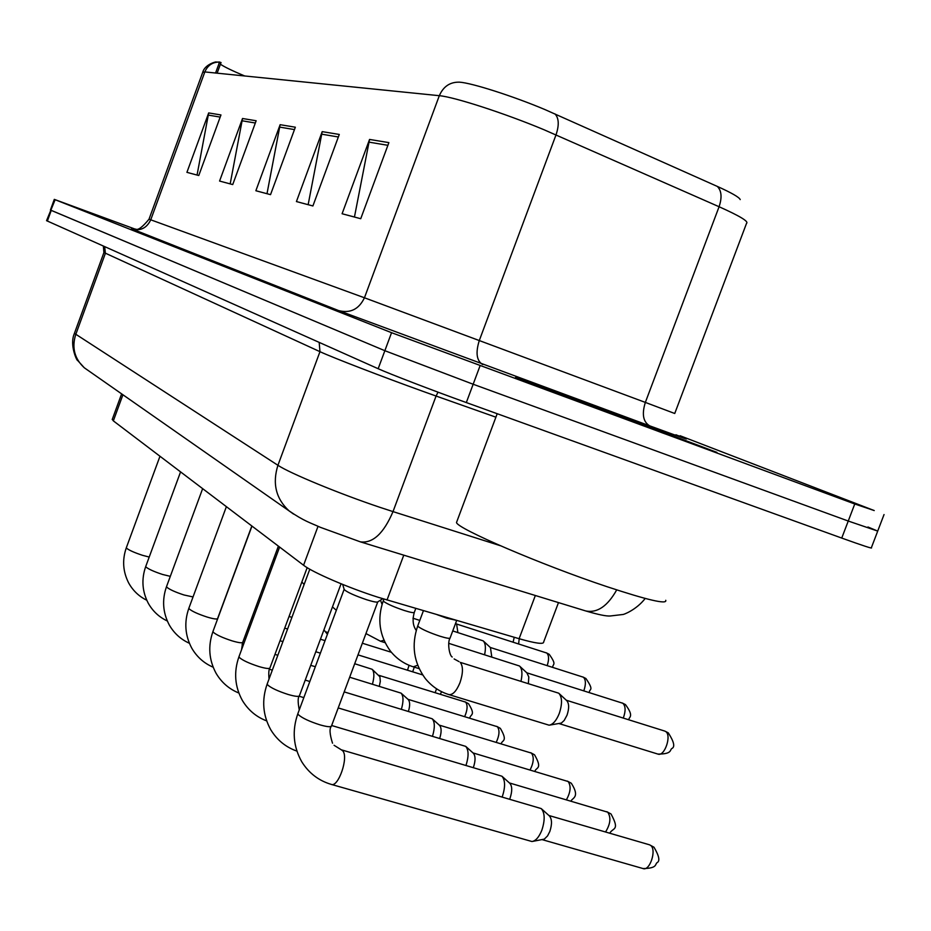 <?xml version="1.0" encoding="UTF-8"?>
<svg xmlns="http://www.w3.org/2000/svg" width="931" height="931" viewBox="0 0 931 931"><rect width="100%" height="100%" fill="white"/><g stroke="black" fill="none" stroke-linecap="round" stroke-linejoin="round"><path stroke-width="1.4" d="M558.484 602.601L543.669 641.948C543.937 644.543 535.744 643.461 519.102 638.701L377.777 597.167C348.392 587.833 312.455 572.321 303.576 565.245L113.349 420.87L112.29 419.311M662.593 432.962L716.928 452.396L573.042 398.119L515.506 377.486L662.593 432.962L716.928 452.396L573.042 398.119L515.506 377.486L662.593 432.962M717.301 186.409C721.583 190.692 722.177 197.477 719.081 206.74L645.346 402.413L674.742 413.492L746.522 223.359C749.036 221.59 739.877 216.05 719.081 206.74L543.809 129.653C504.753 113.303 453.793 96.824 439.316 95.695C443.365 86.432 450.092 81.916 459.518 82.161C471.703 82.906 513.237 96.172 545.042 109.614L717.301 186.409C731.533 192.833 739.179 197.221 740.215 199.583M135.146 229.119L54.301 199.374L50.425 210.022L384.864 350.708L473.157 384.247L848.246 521.034L877.712 531.089L867.948 526.993M197.058 175.051L208.684 112.93L186.922 172.351L198.78 175.517L220.961 114.955L208.684 112.93M230.178 183.896L242.514 118.505L219.576 181.056L232.727 184.571L256.153 120.751L242.514 118.505M354.443 217.039L369.549 139.441L342.096 213.746L360.739 218.715L388.879 142.618L369.549 139.441M308.149 204.68L322.196 131.632L296.43 201.561L312.909 205.96L339.28 134.448L322.196 131.632M266.999 193.706L280.138 124.696L255.862 190.739L270.537 194.649L295.348 127.21L280.138 124.696M219.018 63.587L218.913 62.04L219.925 62.063C212.803 61.877 207.764 65.158 204.832 71.931L202.714 72.339M54.301 199.374L391.555 332.693L854.763 503.985L874.232 510.56L680.096 435.743M217.132 73.177L221.043 62.517L219.262 62.912M220.414 64.204C223.987 66.729 232.063 70.651 244.667 75.97M55.138 199.723L46.55 220.67L378.172 368.723C389.658 373.925 432.484 390.392 466.315 402.564L841.74 538.071C863.305 545.822 873.173 549.034 871.358 547.719L877.642 531.298M47.365 221.089L51.252 210.406L384.864 350.708L473.157 384.247L848.246 521.034L877.712 531.089L884.043 514.552M344.133 589.265L344.237 589.614C347.251 592.291 354.746 595.677 366.698 599.75C373.319 601.81 377.02 602.52 377.811 601.868L382.757 598.726M331.192 784.368C338.29 787.824 348.869 757.101 342.736 750.84L341.316 749.804L541.237 808.585C544.914 812.891 545.124 820.083 541.854 830.196C539.014 837.167 535.709 840.937 531.95 841.519L331.192 784.368C318.67 780.655 308.859 773.126 301.76 761.779C293.242 746.569 291.95 730.532 297.85 713.693L298.385 714.705C302.214 718.092 309.441 721.478 320.055 724.877C327.305 726.925 331.133 727.262 331.529 725.866L377.753 601.938M541.563 808.888L549.348 815.882C552.025 819.001 552.188 824.191 549.825 831.464L547.568 835.898L544.298 839.122L533.009 841.333M437.07 614.669L446.682 618.161L456.411 620.337M448.87 694.584C452.769 695.108 456.469 691.128 459.984 682.679C463.149 673.125 463.242 666.352 460.275 662.372L558.775 693.211C562.243 697.121 562.405 703.883 559.263 713.495C556.342 720.664 552.956 724.551 549.104 725.191L448.87 694.584C439.502 691.663 431.623 686.287 425.246 678.478C413.678 662.593 411.165 645.078 417.728 625.911L418.485 626.807C422.697 629.693 429.843 632.824 439.921 636.199C446.566 638.259 449.976 638.806 450.139 637.875L456.679 620.418M566.479 700.415L566.642 700.543C569.167 703.37 569.295 708.258 567.026 715.171L564.174 720.478L561.335 723.073L549.907 725.063M331.657 725.505L501.937 776.221C505.324 780.225 505.428 787.056 502.286 796.75L502.251 796.843M502.24 776.489L509.804 783.285C512.259 786.183 512.353 791.117 510.083 798.076L509.699 799.031M338.221 707.932L465.698 746.371C468.735 749.921 468.852 756.228 466.035 765.294M465.966 746.604L473.32 753.202C475.578 755.914 475.613 760.604 473.437 767.307L473.367 767.458M344.191 691.896L432.17 718.755C434.893 721.909 435.01 727.716 432.519 736.177M432.403 718.965L439.56 725.377C441.585 727.763 441.631 732.08 439.711 738.33M349.672 677.221L401.063 693.13C403.519 695.946 403.635 701.299 401.401 709.213M401.261 693.304L408.232 699.553C410.036 701.637 410.106 705.57 408.441 711.342M448.765 643.344L519.475 665.991C522.105 668.633 522.628 673.66 521.023 681.085M526.958 672.973L528.808 676.988L528.389 683.389M452.745 630.927L483.177 640.854C485.54 643.205 486.017 647.825 484.597 654.702M490.451 647.615L491.789 656.983M456.621 624.119L457.877 632.568M456.958 521.279L456.516 522.489C456.609 528.366 541.656 564.942 606.919 586.658C647.673 600.111 667.283 604.661 665.746 600.297M564.267 395.85L610.503 413.283M556.226 392.626L669.354 434.498C683.075 439.886 674.37 436.86 643.24 425.432L606.628 411.828M354.699 663.733L372.109 669.273C374.332 671.81 374.448 676.779 372.435 684.18M372.295 669.447L379.895 676.767L380.314 681.352L379.336 686.287M323.918 629.88L327.409 634.279M403.775 555.155L387.028 600.018M318.018 526.341L303.576 565.245M535.348 595.503L519.102 638.701M122.915 394.767L113.349 420.87M131.422 229.003C140.278 231.295 146.714 228.223 150.752 219.809L364.452 297.78L645.346 402.413C641.68 414.19 643.135 421.999 649.722 425.851L338.616 310.582L133.82 229.666M132.446 229.038L135.682 229.096C138.009 230.481 142.455 227.176 149.018 219.192L150.752 219.809L204.832 71.931L439.316 95.695L364.452 297.78C358.935 309.278 350.324 313.549 338.616 310.582M554.992 113.919C558.937 118.167 559.275 125.15 556.016 134.867L479.337 340.409C475.45 352.744 476.567 360.797 482.7 364.545M675.918 434.765C696.027 442.574 687.299 439.607 649.722 425.851M391.555 332.693L378.172 368.723M480 365.918L466.315 402.564M854.763 503.985L841.74 538.071M279.486 127.07L294.464 129.595M321.498 134.145L338.349 136.985M368.804 142.106L387.878 145.317M241.909 120.751L255.315 123.008M208.102 115.06L220.181 117.097M74.422 333.368L277.927 465.291C289.611 473.181 339.443 493.779 380.197 507.418L393.01 511.608L436.08 396.036L423.361 391.497C382.839 376.927 332.437 357.504 319.961 351.674L103.935 252.522M319.182 342.387L319.961 351.674L277.927 465.291C272.236 483.445 275.913 498.609 288.959 510.793L293.533 514.063M645.206 598.447C636.257 610.084 622.897 614.96 622.688 614.518L610.27 615.985C606.43 616.322 598.261 614.646 585.785 610.969L360.378 541.854C372.819 543.529 383.7 533.451 393.01 511.608L500.273 545.682M495.897 417.181L436.08 396.036L438.024 392.172M360.378 541.854L320.38 527.33C310.384 522.756 304.379 521.372 288.959 510.793L84.302 367.78C74.55 358.761 71.675 347.752 75.667 334.729L105.378 253.348L104.691 246.668M585.785 610.969C597.26 613.226 607.571 606.197 616.706 589.893M103.341 246.063L103.911 252.569L74.364 333.531C69.138 345.331 77.517 362.019 77.529 360.32L84.302 367.78L88.224 370.526M650.583 845.383C656.949 849.514 649.826 871.463 643.065 868.565C657.635 868.344 654.889 864.143 657.065 862.676C660.184 861.094 659.148 855.938 653.981 847.21L649.559 844.824L548.929 815.498M297.99 713.309L344.133 589.37M665.549 731.452C672.007 734.966 664.629 756.915 657.926 754.087C672.333 754.098 669.692 749.897 671.833 748.536C675.219 746.976 674.032 741.739 668.272 732.837L664.781 731.079L566.316 700.228M417.833 625.644L423.43 610.678M609.735 833.222C612.982 827.415 620.151 830.883 611.015 813.973L607.722 812.181C611.19 817.43 610.468 824.04 605.546 832M267.29 683.691L267.628 684.902C271.154 688.009 278.032 691.209 288.238 694.503C295.302 696.528 299.037 696.9 299.456 695.632L341.072 583.784M509.432 782.948L607.722 812.181M570.971 801.114C572.216 797.844 580.409 797.483 571.32 783.25L568.131 781.516C571.215 786.008 570.645 792.095 566.42 799.776M239.058 656.448L239.348 657.495C242.63 660.37 249.182 663.396 259.004 666.584C265.882 668.586 269.548 669.005 269.967 667.841L307.172 567.666M472.995 752.911L568.131 781.516M534.86 771.392C536.012 767.051 542.971 769.483 534.534 754.797L531.438 753.109C534.208 756.996 533.754 762.617 530.076 769.96M213.024 631.311L213.28 632.23C216.329 634.884 222.579 637.77 232.052 640.854C238.767 642.821 242.339 643.274 242.782 642.204L278.381 546.125M439.269 725.121L531.438 753.109M501.192 743.811C501.96 739.866 508.314 741.96 500.354 728.356L497.352 726.704C499.842 730.113 499.47 735.315 496.246 742.31M188.935 608.048L189.156 608.851C191.995 611.318 197.989 614.053 207.124 617.055C213.665 618.999 217.167 619.476 217.621 618.487L251.836 525.98M407.976 699.321L497.352 726.704M628.809 719.814C628.611 716.789 634.686 717.091 625.492 704.627L622.862 703.277C625.679 706.117 625.818 711.04 623.281 718.08M383.339 600.588L383.898 601.612C387.796 604.266 394.604 607.233 404.322 610.503C410.804 612.528 414.155 613.11 414.353 612.249L415.773 608.432M417.682 665.258L413.306 666.84C404.182 663.954 396.536 658.706 390.38 651.06C379.382 635.838 376.997 619.092 383.258 600.821L383.909 599.075M526.818 672.81L622.862 703.277M589.37 692.583C588.939 688.393 594.909 691.605 585.925 678.524L583.376 677.209C585.89 679.711 586.041 684.25 583.818 690.825M383.933 640.237L380.5 641.238L365.953 633.569M490.323 647.476L583.376 677.209M552.735 667.352C552.56 663.524 557.273 665.607 549.22 654.307L546.73 653.027C548.999 655.249 549.162 659.439 547.195 665.584M456.516 624.003L546.73 653.027M469.724 718.138C470.411 713.972 476.125 715.776 468.514 703.72L465.593 702.114C467.839 705.116 467.537 709.946 464.674 716.602M166.579 586.46L166.777 587.158C169.43 589.463 175.168 592.069 184.001 594.979L193.043 596.946M378.847 675.312L465.593 702.114M436.569 688.8L435.161 692.617M145.783 566.351L145.958 566.979C148.436 569.12 153.952 571.611 162.506 574.45L170.315 576.347M409.081 665.293L407.51 670.215M126.383 547.603L126.535 548.15C128.862 550.163 134.169 552.548 142.443 555.295L149.204 557.052M514.226 637.27L513.109 642.157M121.624 393.86L112.209 419.532M218.913 62.04L215.829 62.109C218.168 61.178 205.181 63.634 202.795 72.118L149.018 219.192M219.332 62.714L215.561 73.014M331.378 726.261C329.283 728.496 329.667 734.14 332.518 743.206M344.237 589.614L342.689 584.435M341.316 749.804L334.066 745.289M643.065 868.565L542.319 839.681M649.559 844.824L653.981 847.21M450.034 638.154C447.194 642.367 449.37 655.843 452.222 656.995M566.642 700.543L559.263 693.676M458.995 661.592L454.119 658.939M657.926 754.087L559.287 723.643M664.781 731.079L668.272 732.837M299.328 695.957C297.804 697.505 297.769 702.149 299.258 709.911M296.884 751.108C285.794 747.174 277.101 740.087 270.805 729.823C262.775 715.287 261.564 700.007 267.174 684.006L309.802 569.213M606.814 811.692L611.015 813.973M269.874 668.121C268.803 669.296 268.524 672.915 269.024 679.002M266.638 720.885C256.293 716.94 248.205 710.12 242.351 700.438C234.752 686.519 233.623 671.949 238.964 656.716L279.614 547.056M299.223 696.248L303.832 697.633M567.316 781.086L571.32 783.25M242.688 642.437L241.501 649.885M238.813 693.001C229.131 689.056 221.555 682.504 216.097 673.322C208.916 659.986 207.857 646.056 212.943 631.544L251.964 526.073M269.478 669.296L272.317 670.145M305.228 680.107L309.837 681.504M530.717 752.713L534.534 754.797M217.54 618.684L216.888 620.884M213.141 667.201C204.029 663.279 196.918 656.96 191.809 648.232C184.99 635.431 184.012 622.094 188.865 608.246L226.384 506.65M242.095 644.357L243.398 644.764M274.959 654.4L277.845 655.284M310.733 665.328L315.33 666.736M496.7 726.355L500.354 728.356M414.26 612.493C412.247 619.883 412.922 625.865 416.262 630.438M527.109 673.078L519.894 666.387M413.306 666.84L419.136 668.644M622.176 702.94L625.492 704.627M380.453 600.192L382.071 604.37M412.968 618.219L419.8 620.407M490.579 647.72L483.55 641.203M380.5 641.238L385.062 642.669M582.759 676.918L585.925 678.524M336.335 610.305L332.472 606.919M456.737 624.212L455.643 623.188M546.183 652.759L549.22 654.307M456.516 522.489L497.189 413.713M189.377 643.263C180.765 639.376 174.062 633.266 169.256 624.934C162.797 612.633 161.889 599.855 166.521 586.623L202.644 488.635M247.087 630.578L248.496 631.009M280.033 640.726L282.919 641.61M315.784 651.747L320.38 653.155M465 701.799L468.514 703.72M440.282 694.2L441.655 691.71M167.301 620.989C159.143 617.148 152.8 611.236 148.273 603.253C142.14 591.418 141.291 579.163 145.736 566.49L180.567 471.877M251.789 617.893L253.197 618.324M284.723 628.122L287.598 629.007M320.45 639.213L325.047 640.644M422.651 674.905L358.004 654.877M412.666 671.81L414.295 667.143M146.749 600.216C138.998 596.422 132.982 590.685 128.699 583.027C122.88 571.634 122.089 559.868 126.337 547.719L159.969 456.248M256.141 606.162L257.538 606.593M289.052 616.45L291.927 617.358M391.369 652.282L362.345 643.228M328.061 632.533L326.257 631.963M518.614 643.915L519.219 638.736M304.123 584.505L301.865 581.956M273.784 558.542L274.808 560.008"/></g></svg>
